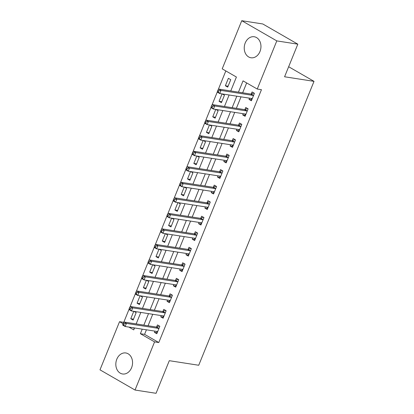<?xml version="1.0" encoding="UTF-8"?>
<svg xmlns="http://www.w3.org/2000/svg" width="414" height="414" viewBox="0 0 414 414"><rect width="100%" height="100%" fill="white"/><g stroke="black" fill="none" stroke-linecap="round" stroke-linejoin="round"><path stroke-width="0.62" d="M259.982 51.517A10.635 8.306 98.8 0 1 250.962 57.769A10.635 8.306 98.8 0 1 245.207 43.004A10.635 8.306 98.8 0 1 254.227 36.753A10.635 8.306 98.8 0 1 259.982 51.517M131.58 367.73A10.635 8.306 98.8 0 1 122.56 373.982A10.635 8.306 98.8 0 1 116.805 359.212A10.635 8.306 98.8 0 1 125.825 352.966A10.635 8.306 98.8 0 1 131.58 367.73M230.758 90.951L236.415 77.035L222.204 68.848L241.755 20.7L262.781 23.965L297.821 44.163L284.578 76.776L314.014 81.351L198.73 365.257L169.295 360.687L156.052 393.3L135.026 390.035L99.986 369.837L119.537 321.694L123.067 323.722M129.08 309.196L123.739 322.346L119.537 321.694M225.827 70.934L218.183 89.76M217.371 91.763L211.875 105.291M211.062 107.293L205.572 120.826M204.759 122.823L199.263 136.356M198.451 138.354L192.955 151.886M192.148 153.884L186.652 167.416M185.839 169.419L180.344 182.947M179.531 184.949L174.04 198.477M173.228 200.479L167.732 214.012M166.92 216.01L161.424 229.542M160.611 231.54L155.121 245.072M154.308 247.07L148.812 260.603M148 262.605L142.504 276.133M141.691 278.136L136.201 291.663M135.388 293.666L129.892 307.198M133.101 327.738L134.327 328.442M133.763 311.333L130.762 318.723L133.132 320.089L136.159 312.632L133.945 311.359M140.072 295.798L137.07 303.193L139.435 304.559L142.463 297.102L140.253 295.829M146.38 280.268L143.373 287.663L145.744 289.029L148.771 281.572L146.556 280.299M152.683 264.737L149.682 272.133L152.052 273.499L155.079 266.042L152.864 264.769M158.992 249.207L155.99 256.602L158.355 257.963L161.382 250.511L159.173 249.233M165.295 233.677L162.293 241.072L164.663 242.433L167.691 234.981L165.476 233.703M171.603 218.147L168.601 225.537L170.972 226.903L173.994 219.446L171.784 218.173M177.911 202.612L174.91 210.007L177.275 211.373L180.302 203.916L178.092 202.643M184.214 187.081L181.213 194.476L183.583 195.843L186.611 188.386L184.396 187.112M190.523 171.551L187.521 178.946L189.886 180.313L192.914 172.855L190.704 171.582M196.831 156.021L193.83 163.416L196.195 164.777L199.222 157.325L197.007 156.047M203.134 140.491L200.133 147.886L202.503 149.247L205.53 141.795L203.315 140.517M209.443 124.961L206.441 132.351L208.806 133.717L211.833 126.265L209.624 124.987M215.751 109.431L212.749 116.82L215.114 118.187L218.142 110.729L215.927 109.456M222.054 93.895L219.053 101.29L221.423 102.656L224.45 95.199L222.235 93.926M227.726 87.126L230.753 79.669L228.388 78.303L225.361 85.76L227.726 87.126M146.421 329.808L144.579 334.352L158.785 342.538L261.451 89.693L257.249 89.041L243.044 80.854L238.459 92.146M246.666 82.94L242.661 92.798M241.02 96.845L236.353 108.333M234.712 112.375L230.049 123.864M228.409 127.905L223.741 139.394M222.101 143.435L217.433 154.924M215.792 158.966L211.13 170.454M209.489 174.501L204.821 185.984M203.181 190.031L198.518 201.52M196.873 205.561L192.21 217.05M190.569 221.092L185.902 232.58M184.261 236.622L179.598 248.11M177.953 252.152L173.29 263.64M171.65 267.687L166.982 279.171M165.341 283.217L160.679 294.706M159.033 298.748L154.37 310.236M152.73 314.278L148.062 325.766M154.939 331.133L154.438 332.37L156.808 333.736L159.835 326.279L157.465 324.918L156.647 326.936M161.248 315.603L160.746 316.839L163.116 318.206L166.143 310.748L163.773 309.382L162.95 311.406M167.556 300.072L167.054 301.309L169.419 302.675L172.447 295.218L170.082 293.852L169.259 295.875M173.859 284.542L173.357 285.779L175.727 287.14L178.755 279.688L176.385 278.322L175.567 280.345M180.168 269.007L179.666 270.249L182.036 271.61L185.058 264.158L182.693 262.792L181.87 264.815M186.476 253.477L185.974 254.713L188.339 256.08L191.366 248.623L189.001 247.261L188.179 249.28M192.779 237.946L192.277 239.183L194.647 240.55L197.675 233.092L195.304 231.731L194.487 233.75M199.087 222.416L198.585 223.653L200.95 225.019L203.978 217.562L201.613 216.196L200.79 218.219M205.396 206.886L204.894 208.123L207.259 209.489L210.286 202.032L207.921 200.666L207.098 202.689M211.699 191.356L211.197 192.593L213.567 193.954L216.594 186.502L214.224 185.136L213.407 187.159M218.007 175.826L217.505 177.063L219.87 178.424L222.898 170.972L220.533 169.605L219.71 171.629M224.316 160.29L223.814 161.527L226.179 162.893L229.206 155.436L226.836 154.075L226.018 156.094M230.619 144.76L230.117 145.997L232.487 147.363L235.514 139.906L233.144 138.545L232.326 140.563M236.927 129.23L236.425 130.467L238.79 131.833L241.817 124.376L239.452 123.01L238.63 125.033M243.235 113.7L242.728 114.937L245.098 116.303L248.126 108.846L245.756 107.48L244.938 109.503M249.538 98.17L249.037 99.407L251.407 100.768L254.434 93.316L252.064 91.949L251.241 93.973M314.014 81.351L288.656 66.737M297.821 44.163L276.8 40.898L257.249 89.041M241.755 20.7L276.8 40.898M158.785 342.538L154.577 341.886L135.026 390.035M142.219 329.156L140.372 333.7L154.577 341.886M236.813 96.193L232.15 107.676M230.51 111.723L225.842 123.212M224.202 127.253L219.539 138.742M217.893 142.783L213.231 154.272M211.59 158.314L206.922 169.802M205.282 173.844L200.619 185.332M198.974 189.379L194.311 200.862M192.67 204.909L188.003 216.393M186.362 220.439L181.699 231.928M180.054 235.97L175.391 247.458M173.751 251.5L169.083 262.988M167.442 267.03L162.78 278.519M161.139 282.565L156.471 294.049M154.831 298.096L150.168 309.579M148.522 313.626L143.86 325.114M128.899 327.086L133.743 329.88L134.524 327.96M136.165 323.919L140.827 312.43M142.468 308.383L147.136 296.9M148.776 292.853L153.439 281.365M155.084 277.323L159.747 265.835M161.388 261.793L166.055 250.304M167.696 246.263L172.359 234.774M174.004 230.733L178.667 219.244M180.307 215.197L184.975 203.714M186.616 199.667L191.278 188.179M192.924 184.137L197.587 172.648M199.227 168.607L203.895 157.118M205.535 153.076L210.198 141.588M211.844 137.546L216.506 126.058M218.147 122.011L222.815 110.528M224.455 106.481L229.118 94.992M144.579 334.352L140.372 333.7M157.191 332.799L154.438 332.37M133.51 319.153L130.762 318.723M228.109 86.184L225.361 85.76M221.8 101.72L219.053 101.29M215.497 117.25L212.749 116.82M209.189 132.78L206.441 132.351M202.881 148.31L200.133 147.886M196.578 163.84L193.83 163.416M190.269 179.371L187.521 178.946M183.961 194.906L181.213 194.476M177.658 210.436L174.91 210.007M171.349 225.966L168.601 225.537M165.041 241.497L162.293 241.072M158.738 257.027L155.99 256.602M152.43 272.557L149.682 272.133M146.126 288.092L143.373 287.663M139.818 303.622L137.07 303.193M163.494 317.269L160.746 316.839M169.802 301.734L167.054 301.309M176.105 286.203L173.357 285.779M182.414 270.673L179.666 270.249M188.722 255.143L185.974 254.713M195.025 239.613L192.277 239.183M201.333 224.083L198.585 223.653M207.642 208.547L204.894 208.123M213.945 193.017L211.197 192.593M220.253 177.487L217.505 177.063M226.561 161.957L223.814 161.527M232.865 146.427L230.117 145.997M239.173 130.896L236.425 130.467M245.481 115.361L242.728 114.937M251.784 99.831L249.037 99.407M156.259 331.34L157.387 332.313M158.531 328.39L156.166 327.024L124.04 322.03L126.405 323.396L158.531 328.39A1.361 0.812 120 0 0 158.883 328.349L159.012 328.302M124.226 323.748L126.405 323.396L125.142 326.501L122.777 325.14L122.772 324.447L123.719 324.99L124.226 323.748L123.279 323.205L122.772 324.447M157.631 331.712L157.548 331.635A1.361 0.812 120 0 0 157.444 331.557A1.361 0.812 120 0 0 157.268 331.495L125.142 326.501L123.719 324.99M156.166 327.024A1.361 0.812 120 0 0 156.513 326.982L159.328 325.989M124.04 322.03L123.279 323.205M162.567 315.81L163.69 316.777M164.839 312.86L162.469 311.494L130.343 306.5L132.713 307.866L164.839 312.86A1.361 0.812 120 0 0 165.186 312.818L165.321 312.772M130.529 308.218L132.713 307.866L131.45 310.971L129.085 309.605L129.08 308.916L130.027 309.46L130.529 308.218L129.582 307.674L129.08 308.916M163.934 316.182L163.856 316.105A1.361 0.812 120 0 0 163.753 316.027A1.361 0.812 120 0 0 163.577 315.965L131.45 310.971L130.027 309.46M162.469 311.494A1.361 0.812 120 0 0 162.821 311.452L165.636 310.459M130.343 306.5L129.582 307.674M168.876 300.274L169.999 301.247M171.142 297.324L168.777 295.963L136.651 290.97L139.016 292.336L171.142 297.324A1.361 0.812 120 0 0 171.494 297.288L171.629 297.242M136.837 292.688L139.016 292.336L137.758 295.441L135.388 294.075L135.383 293.381L136.33 293.93L136.837 292.688L135.89 292.139L135.383 293.381M170.242 300.652L170.159 300.574A1.361 0.812 120 0 0 170.061 300.497A1.361 0.812 120 0 0 169.885 300.435L137.758 295.441L136.33 293.93M168.777 295.963A1.361 0.812 120 0 0 169.129 295.922L171.939 294.928M136.651 290.97L135.89 292.139M175.179 284.744L176.307 285.717M177.451 281.794L175.081 280.433L142.959 275.439L145.324 276.806L177.451 281.794A1.361 0.812 120 0 0 177.803 281.753L177.932 281.706M143.146 277.157L145.324 276.806L144.062 279.911L141.697 278.544L141.691 277.851L142.639 278.399L143.146 277.157L142.193 276.609L141.691 277.851M176.545 285.122L176.467 285.039A1.361 0.812 120 0 0 176.364 284.961A1.361 0.812 120 0 0 176.188 284.904L144.062 279.911L142.639 278.399M175.081 280.433A1.361 0.812 120 0 0 175.432 280.392L178.248 279.393M142.959 275.439L142.193 276.609M181.487 269.214L182.61 270.187M183.759 266.264L181.389 264.898L149.263 259.909L151.633 261.27L183.759 266.264A1.361 0.812 120 0 0 184.106 266.223L184.24 266.176M149.449 261.627L151.633 261.27L150.37 264.38L148.005 263.014L148 262.321L148.947 262.869L149.449 261.627L148.502 261.079L148 262.321M182.853 269.592L182.776 269.509A1.361 0.812 120 0 0 182.672 269.431A1.361 0.812 120 0 0 182.496 269.369L150.37 264.38L148.947 262.869M181.389 264.898A1.361 0.812 120 0 0 181.741 264.862L184.556 263.863M149.263 259.909L148.502 261.079M187.796 253.684L188.919 254.657M190.062 250.734L187.697 249.368L155.571 244.379L157.936 245.74L190.062 250.734A1.361 0.812 120 0 0 190.414 250.693L190.549 250.646M155.757 246.092L157.936 245.74L156.678 248.845L154.308 247.484L154.303 246.791L155.25 247.334L155.757 246.092L154.81 245.549L154.303 246.791M189.162 254.056L189.079 253.979A1.361 0.812 120 0 0 188.981 253.901A1.361 0.812 120 0 0 188.805 253.839L156.678 248.845L155.25 247.334M187.697 249.368A1.361 0.812 120 0 0 188.044 249.326L190.859 248.333M155.571 244.379L154.81 245.549M194.099 238.153L195.227 239.126M196.371 235.204L194 233.838L161.879 228.844L164.244 230.21L196.371 235.204A1.361 0.812 120 0 0 196.722 235.162L196.852 235.116M162.06 230.562L164.244 230.21L162.981 233.315L160.616 231.954L160.611 231.26L161.558 231.804L162.06 230.562L161.113 230.018L160.611 231.26M195.465 238.526L195.387 238.448A1.361 0.812 120 0 0 195.284 238.371A1.361 0.812 120 0 0 195.108 238.309L162.981 233.315L161.558 231.804M194 233.838A1.361 0.812 120 0 0 194.352 233.796L197.167 232.803M161.879 228.844L161.113 230.018M200.407 222.623L201.53 223.591M202.679 219.674L200.309 218.307L168.182 213.313L170.552 214.68L202.679 219.674A1.361 0.812 120 0 0 203.026 219.632L203.16 219.586M168.369 215.032L170.552 214.68L169.29 217.785L166.92 216.418L166.92 215.73L167.867 216.274L168.369 215.032L167.422 214.488L166.92 215.73M201.773 222.996L201.69 222.918A1.361 0.812 120 0 0 201.592 222.841A1.361 0.812 120 0 0 201.416 222.779L169.29 217.785L167.867 216.274M200.309 218.307A1.361 0.812 120 0 0 200.661 218.266L203.476 217.272M168.182 213.313L167.422 214.488M206.715 207.088L207.838 208.061M208.982 204.143L206.617 202.777L174.491 197.783L176.856 199.15L208.982 204.143A1.361 0.812 120 0 0 209.334 204.102L209.463 204.055M174.677 199.501L176.856 199.15L175.598 202.255L173.228 200.888L173.223 200.2L174.17 200.743L174.677 199.501L173.73 198.953L173.223 200.2M208.082 207.466L207.999 207.388A1.361 0.812 120 0 0 207.9 207.31A1.361 0.812 120 0 0 207.719 207.248L175.598 202.255L174.17 200.743M206.617 202.777A1.361 0.812 120 0 0 206.964 202.736L209.779 201.742M174.491 197.783L173.73 198.953M213.019 191.558L214.147 192.531M215.29 188.608L212.92 187.247L180.794 182.253L183.164 183.619L215.29 188.608A1.361 0.812 120 0 0 215.642 188.567L215.772 188.52M180.98 183.971L183.164 183.619L181.901 186.724L179.536 185.358L179.531 184.665L180.478 185.213L180.98 183.971L180.033 183.423L179.531 184.665M214.385 191.936L214.307 191.853A1.361 0.812 120 0 0 214.204 191.775A1.361 0.812 120 0 0 214.028 191.718L181.901 186.724L180.478 185.213M212.92 187.247A1.361 0.812 120 0 0 213.272 187.206L216.087 186.207M180.794 182.253L180.033 183.423M219.327 176.028L220.45 177.001M221.593 173.078L219.229 171.717L187.102 166.723L189.472 168.084L221.593 173.078A1.361 0.812 120 0 0 221.945 173.036L222.08 172.99M187.288 168.441L189.472 168.084L188.21 171.194L185.839 169.828L185.839 169.135L186.786 169.683L187.288 168.441L186.341 167.893L185.839 169.135M220.693 176.405L220.61 176.323A1.361 0.812 120 0 0 220.512 176.245A1.361 0.812 120 0 0 220.336 176.183L188.21 171.194L186.786 169.683M219.229 171.717A1.361 0.812 120 0 0 219.58 171.675L222.39 170.677M187.102 166.723L186.341 167.893M225.63 160.497L226.758 161.47M227.902 157.548L225.537 156.181L193.41 151.193L195.775 152.554L227.902 157.548A1.361 0.812 120 0 0 228.254 157.506L228.383 157.46M193.597 152.906L195.775 152.554L194.518 155.664L192.148 154.298L192.143 153.604L193.09 154.153L193.597 152.906L192.65 152.362L192.143 153.604M227.001 160.87L226.919 160.792A1.361 0.812 120 0 0 226.815 160.715A1.361 0.812 120 0 0 226.639 160.653L194.518 155.664L193.09 154.153M225.537 156.181A1.361 0.812 120 0 0 225.884 156.14L228.699 155.147M193.41 151.193L192.65 152.362M231.938 144.967L233.061 145.94M234.21 142.018L231.84 140.651L199.714 135.657L202.084 137.024L234.21 142.018A1.361 0.812 120 0 0 234.562 141.976L234.691 141.93M199.9 137.376L202.084 137.024L200.821 140.129L198.456 138.768L198.451 138.074L199.398 138.618L199.9 137.376L198.953 136.832L198.451 138.074M233.305 145.34L233.227 145.262A1.361 0.812 120 0 0 233.123 145.185A1.361 0.812 120 0 0 232.947 145.123L200.821 140.129L199.398 138.618M231.84 140.651A1.361 0.812 120 0 0 232.192 140.61L235.007 139.616M199.714 135.657L198.953 136.832M238.247 129.437L239.37 130.405M240.513 126.487L238.148 125.121L206.022 120.127L208.392 121.493L240.513 126.487A1.361 0.812 120 0 0 240.865 126.446L241 126.399M206.208 121.845L208.392 121.493L207.129 124.598L204.759 123.237L204.754 122.544L205.701 123.087L206.208 121.845L205.261 121.302L204.754 122.544M239.613 129.81L239.53 129.732A1.361 0.812 120 0 0 239.432 129.654A1.361 0.812 120 0 0 239.256 129.592L207.129 124.598L205.701 123.087M238.148 125.121A1.361 0.812 120 0 0 238.5 125.08L241.31 124.086M206.022 120.127L205.261 121.302M244.55 113.902L245.678 114.875M246.822 110.957L244.457 109.591L212.33 104.597L214.695 105.963L246.822 110.957A1.361 0.812 120 0 0 247.174 110.916L247.303 110.869M212.517 106.315L214.695 105.963L213.438 109.068L211.068 107.702L211.062 107.014L212.009 107.557L212.517 106.315L211.57 105.767L211.062 107.014M245.921 114.28L245.838 114.202A1.361 0.812 120 0 0 245.735 114.124A1.361 0.812 120 0 0 245.559 114.062L213.438 109.068L212.009 107.557M244.457 109.591A1.361 0.812 120 0 0 244.803 109.55L247.619 108.556M212.33 104.597L211.57 105.767M250.858 98.372L251.981 99.344M253.13 95.422L250.76 94.061L218.633 89.067L221.004 90.433L253.13 95.422A1.361 0.812 120 0 0 253.477 95.38L253.611 95.334M218.82 90.785L221.004 90.433L219.741 93.538L217.376 92.172L217.371 91.478L218.318 92.027L218.82 90.785L217.873 90.236L217.371 91.478M252.224 98.749L252.147 98.667A1.361 0.812 120 0 0 252.043 98.589A1.361 0.812 120 0 0 251.867 98.532L219.741 93.538L218.318 92.027M250.76 94.061A1.361 0.812 120 0 0 251.112 94.019L253.927 93.021M218.633 89.067L217.873 90.236M158.883 328.349L156.513 326.982M165.186 312.818L162.821 311.452M171.494 297.288L169.129 295.922M177.803 281.753L175.432 280.392M184.106 266.223L181.741 264.862M190.414 250.693L188.044 249.326M196.722 235.162L194.352 233.796M203.026 219.632L200.661 218.266M209.334 204.102L206.964 202.736M215.642 188.567L213.272 187.206M221.945 173.036L219.58 171.675M228.254 157.506L225.884 156.14M234.562 141.976L232.192 140.61M240.865 126.446L238.5 125.08M247.174 110.916L244.803 109.55M253.477 95.38L251.112 94.019"/></g></svg>
